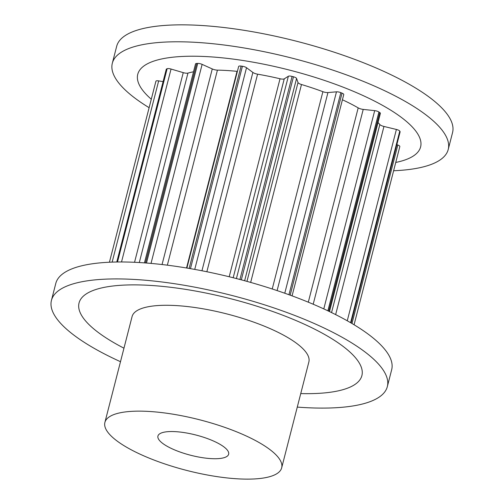<?xml version="1.0" encoding="UTF-8"?>
<svg xmlns="http://www.w3.org/2000/svg" width="504" height="504" viewBox="0 0 504 504"><rect width="100%" height="100%" fill="white"/><g stroke="black" fill="none" stroke-linecap="round" stroke-linejoin="round"><path stroke-width="0.76" d="M210.836 458.602A36.502 10.452 14.4 0 1 174.365 449.801A36.502 10.452 14.4 0 1 157.935 436.054A36.502 10.452 14.4 0 1 175.738 431.67A36.502 10.452 14.4 0 1 212.216 440.471A36.502 10.452 14.4 0 1 228.646 454.211A36.502 10.452 14.4 0 1 210.836 458.602M393.618 170.755A173.395 49.65 -165.6 0 0 448.214 149.493L452.56 132.558A173.395 49.65 -165.6 0 0 374.516 67.284A173.395 49.65 -165.6 0 0 201.254 25.471A173.395 49.65 -165.6 0 0 116.67 46.318L112.323 63.252A173.395 49.65 -165.6 0 0 149.115 107.692M448.214 149.493A173.395 49.65 -165.6 0 0 370.169 84.218A173.395 49.65 -165.6 0 0 196.907 42.412A173.395 49.65 -165.6 0 0 112.323 63.252M395.747 162.452A146.015 41.813 -165.6 0 0 383.771 106.054A146.015 41.813 -165.6 0 0 208.984 56.744A146.015 41.813 -165.6 0 0 151.288 99.225M281.679 467.832L308.864 361.966A91.262 26.132 -165.6 0 0 267.788 327.613A91.262 26.132 -165.6 0 0 176.595 305.607A91.262 26.132 -165.6 0 0 132.079 316.575L104.895 422.44A91.262 26.132 -165.6 0 0 145.971 456.794A91.262 26.132 -165.6 0 0 237.163 478.8A91.262 26.132 -165.6 0 0 281.679 467.832A91.262 26.132 -165.6 0 0 240.603 433.478A91.262 26.132 -165.6 0 0 149.417 411.472A91.262 26.132 -165.6 0 0 104.895 422.44M120.494 361.702A173.395 49.65 14.4 0 1 51.44 300.384A173.395 49.65 14.4 0 1 136.023 279.544A173.395 49.65 14.4 0 1 309.286 321.35A173.395 49.65 14.4 0 1 387.33 386.625A173.395 49.65 14.4 0 1 302.747 407.471A173.395 49.65 14.4 0 1 297.278 407.093M51.44 300.384L55.786 283.45A173.395 49.65 14.4 0 1 140.37 262.603A173.395 49.65 14.4 0 1 313.633 304.416A173.395 49.65 14.4 0 1 391.677 369.69L387.33 386.625M123.959 348.188A146.015 41.813 14.4 0 1 150.274 285.409A146.015 41.813 14.4 0 1 340.635 344.579A146.015 41.813 14.4 0 1 300.743 393.58M238.657 66.623A3.648 1.046 14.4 0 1 238.657 66.452A3.648 1.046 14.4 0 1 241.095 66.081A126.939 36.351 14.4 0 1 242.418 66.263A3.648 1.046 14.4 0 1 246.525 67.706L252.869 72.437A4.561 1.304 -165.6 0 0 257.588 74.176A108.688 31.122 14.4 0 1 280.029 78.763A4.561 1.304 -165.6 0 0 284.25 78.851L288.364 76.255A3.648 1.046 14.4 0 1 292.081 76.406A126.939 36.351 14.4 0 1 293.46 76.778A3.648 1.046 14.4 0 1 296.572 78.454L298.015 82.543A4.561 1.304 -165.6 0 0 301.48 84.514A108.688 31.122 14.4 0 1 322.888 91.684A4.561 1.304 -165.6 0 0 327.946 92.572L336.483 91.823A3.648 1.046 14.4 0 1 340.836 92.648A126.939 36.351 14.4 0 1 342.033 93.145A3.648 1.046 14.4 0 1 343.76 94.557L292.074 295.867M342.424 99.773A108.688 31.122 14.4 0 1 358.193 107.881A4.561 1.304 -165.6 0 0 363.22 109.406L374.692 110.641A3.648 1.046 14.4 0 1 378.926 111.995A126.939 36.351 14.4 0 1 379.739 112.531A3.648 1.046 14.4 0 1 380.381 113.381L329.496 311.579M378.031 122.541A108.688 31.122 14.4 0 1 379.833 124.545A4.561 1.304 -165.6 0 0 383.954 126.454L396.39 129.459A3.648 1.046 14.4 0 1 399.773 131.103A126.939 36.351 14.4 0 1 400.056 131.582A3.648 1.046 14.4 0 1 400.113 131.884L351.055 322.957M396.837 144.642L397.82 145.013A3.648 1.046 14.4 0 1 399.836 146.538L354.079 324.759M116.777 262.004L166.263 69.269A3.648 1.046 14.4 0 1 166.559 68.979A126.939 36.351 14.4 0 1 167.133 68.727A3.648 1.046 14.4 0 1 171.051 69.042L183.248 72.639A4.561 1.304 -165.6 0 0 187.948 73.099A108.688 31.122 14.4 0 1 193.504 71.801M155.912 81.22L109.437 262.225L155.906 81.283A3.648 1.046 14.4 0 1 155.912 81.22A3.648 1.046 14.4 0 1 158.672 80.892L163.088 81.629M144.446 262.88L195.533 63.901A3.648 1.046 14.4 0 1 196.699 63.454A126.939 36.351 14.4 0 1 197.732 63.416A3.648 1.046 14.4 0 1 202.129 64.373L212.272 68.941A4.561 1.304 -165.6 0 0 217.426 70.138A108.688 31.122 14.4 0 1 237.025 71.347A4.561 1.304 -165.6 0 0 237.39 71.379M292.081 76.406L239.942 279.481M288.364 76.255L236.42 278.561M284.25 78.851L233.182 277.742M280.029 78.763L229.194 276.753M257.588 74.176L206.861 271.744M252.869 72.437L201.947 270.768M246.525 67.706L194.739 269.407M242.418 66.263L190.455 268.651M293.46 76.778L241.322 279.846M340.836 92.648L288.95 294.72M336.483 91.823L284.773 293.227M327.946 92.572L277.106 290.594M322.888 91.684L272.236 288.981M301.48 84.514L250.671 282.416M298.015 82.543L246.966 281.377M296.572 78.454L244.635 280.741M342.033 93.145L290.165 295.161M241.095 66.081L189.145 268.424M378.926 111.995L327.884 310.81M374.692 110.641L323.789 308.902M363.22 109.406L313.198 304.227M358.193 107.881L308.303 302.186M379.739 112.531L328.728 311.214M399.773 131.103L350.582 322.686M396.39 129.459L347.262 320.783M383.954 126.454L335.645 314.603M379.833 124.545L331.556 312.575M400.056 131.582L350.935 322.888M397.82 145.013L351.987 323.505M166.559 68.979L116.997 262.004M158.672 80.892L112.14 262.118M167.133 68.727L117.508 261.998M196.699 63.454L145.473 262.956M187.948 73.099L139.306 262.54M183.248 72.639L134.549 262.294M171.051 69.042L121.514 261.979M197.732 63.416L146.481 263.031M237.025 71.347L186.537 267.983M217.426 70.138L167.353 265.18M212.272 68.941L162.055 264.537M202.129 64.373L151.024 263.409M238.657 66.452L186.896 268.046"/></g></svg>
